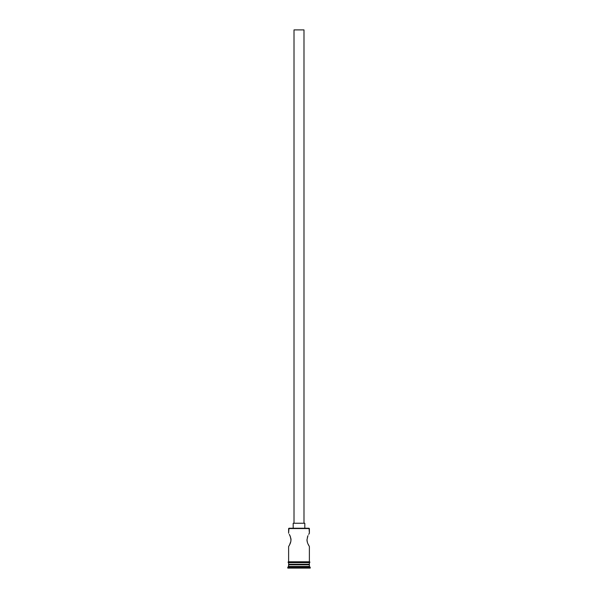 <?xml version="1.0" encoding="UTF-8"?>
<svg xmlns="http://www.w3.org/2000/svg" width="598" height="598" viewBox="0 0 598 598"><rect width="100%" height="100%" fill="white"/><g stroke="black" fill="none" stroke-linecap="round" stroke-linejoin="round"><path stroke-width="0.9" d="M309.383 528.565L288.954 528.236L309.383 528.565L288.617 528.565L288.617 533.214L288.954 528.236L309.046 528.236L309.383 533.214L308.688 534.365L309.383 533.214L309.383 528.565M303.986 523.25L303.986 29.9L294.014 29.9L294.014 523.25L294.014 29.9L303.986 29.9L303.986 523.25M304.816 528.236L304.816 523.25L293.184 523.25L293.184 528.236L293.184 523.25L304.816 523.25L304.816 528.236M289.312 534.365L290.613 537.273L289.312 534.365M290.202 536.152L291.024 539.867L290.912 538.521L290.912 541.19L289.522 544.98M288.617 546.505L288.617 561.791L288.617 546.505L289.312 545.361L288.707 546.37M309.054 545.974L307.798 543.567L309.383 546.505L309.383 561.791L309.383 546.505M307.342 542.289L306.976 539.852L307.798 536.152L307.387 537.273M307.013 540.622L306.976 539.852M309.383 533.214L308.68 534.373M309.383 564.781L308.882 564.28L309.383 564.781L288.617 564.781L309.383 564.781L309.383 566.441L288.617 566.441L287.788 567.27L310.213 567.27L309.383 566.441L309.383 564.781M289.118 564.28L288.617 564.781L288.617 566.441L309.383 566.441L310.213 567.27L287.788 567.27L287.788 568.1L310.213 568.1L310.213 567.27L310.213 568.1L287.788 568.1L289.118 564.28M307.581 543.021L307.088 541.183M309.383 564.28L309.383 562.621L309.383 564.28L288.617 564.28L309.383 564.28M288.617 562.621L288.617 564.28L288.617 562.621M309.465 561.791L288.535 561.791A0.419 0.419 0 0 0 288.116 562.202A0.419 0.419 0 0 0 288.535 562.621L309.465 562.621A0.419 0.419 0 0 0 309.884 562.202A0.419 0.419 0 0 0 309.465 561.791A0.419 0.419 0 0 1 309.884 562.202A0.419 0.419 0 0 1 309.465 562.621L288.535 562.621A0.419 0.419 0 0 1 288.116 562.202A0.419 0.419 0 0 1 288.535 561.791L309.465 561.791M289.746 535.173L289.978 535.644M290.613 542.438L290.419 543.021M289.746 544.546L289.312 545.354M307.581 536.69L308.022 535.644M289.312 545.361L288.946 545.981M290.202 543.567L289.978 544.075M308.688 534.365L309.054 533.745M308.688 545.361L308.254 544.546"/></g></svg>
